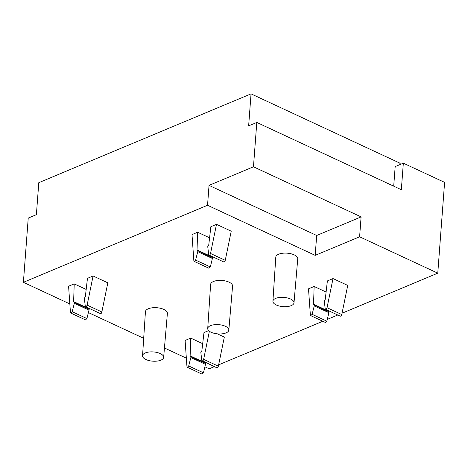 <?xml version="1.0" encoding="UTF-8"?>
<svg xmlns="http://www.w3.org/2000/svg" width="468" height="468" viewBox="0 0 468 468"><rect width="100%" height="100%" fill="white"/><g stroke="black" fill="none" stroke-linecap="round" stroke-linejoin="round"><path stroke-width="0.7" d="M209.582 237.808L197.625 232.239L197.034 249.976L211.764 256.833L211.776 256.37M197.034 249.976L197.853 250.801L197.748 251.649L195.612 260.091L194.226 261.419L193.828 260.465L191.997 234.591L197.625 232.239M86.176 289.446L74.213 283.877L73.628 301.614L88.353 308.465L88.37 308.008M73.628 301.614L74.447 302.439L74.336 303.287L72.201 311.729L70.82 313.057L70.416 312.103L68.585 286.229L74.213 283.877M326.097 292.038L314.133 286.469L313.548 304.206L328.273 311.062L328.29 310.6M313.548 304.206L314.367 305.031L314.256 305.879L312.121 314.32L310.74 315.648L310.342 314.695L308.506 288.82L314.133 286.469M202.685 343.676L190.728 338.107L190.137 355.844L204.867 362.7L204.879 362.238M190.137 355.844L190.956 356.669L190.85 357.517L188.715 365.958L187.329 367.286L186.931 366.333L185.1 340.458L190.728 338.107M69.843 303.937L23.4 282.321L207.546 205.271L315.186 255.37L359.611 236.785L437.773 273.166L342.044 313.221M214.356 366.649L209.208 368.802L204.955 366.824M186.352 358.166L164.444 347.97M143.694 338.311L88.44 312.595M337.767 315.011L327.302 319.392M322.797 321.27L218.632 364.859M163.648 357.365L167.386 313.373A11.01 4.826 -175.7 0 0 163.841 309.412A11.01 4.826 -175.7 0 0 152.141 307.809A11.01 4.826 -175.7 0 0 145.431 311.717L142.547 355.779A10.577 4.639 4.3 0 1 148.994 352.018A10.577 4.639 4.3 0 1 160.243 353.562A10.577 4.639 4.3 0 1 163.648 357.365A10.577 4.639 4.3 0 1 157.166 361.085A10.577 4.639 4.3 0 1 145.957 359.541A10.577 4.639 4.3 0 1 142.547 355.779M228.829 330.092L232.567 286.1A11.01 4.826 -175.7 0 0 229.022 282.14A11.01 4.826 -175.7 0 0 217.316 280.537A11.01 4.826 -175.7 0 0 210.612 284.445L207.728 328.507A10.577 4.639 4.3 0 1 214.174 324.745A10.577 4.639 4.3 0 1 225.424 326.29A10.577 4.639 4.3 0 1 228.829 330.092A10.577 4.639 4.3 0 1 222.341 333.819A10.577 4.639 4.3 0 1 211.138 332.268A10.577 4.639 4.3 0 1 207.728 328.507M294.003 302.819L297.742 258.827A11.01 4.826 -175.7 0 0 294.196 254.867A11.01 4.826 -175.7 0 0 282.496 253.264A11.01 4.826 -175.7 0 0 275.787 257.172L272.908 301.234A10.577 4.639 4.3 0 1 279.349 297.478A10.577 4.639 4.3 0 1 290.599 299.017A10.577 4.639 4.3 0 1 294.003 302.819A10.577 4.639 4.3 0 1 287.522 306.546A10.577 4.639 4.3 0 1 276.313 304.996A10.577 4.639 4.3 0 1 272.908 301.234M209.389 331.245L203.633 359.342L218.357 366.198L224.33 337.059L217.456 333.865M218.357 366.198L217.784 367.561L216.9 367.83L201.796 360.489L200.848 352.533L201.848 350.947L203.978 332.561L208.652 330.607M327.044 307.704L341.769 314.56L347.736 285.427L333.011 278.571L327.384 280.923L325.254 299.309L324.254 300.895L325.201 308.851L325.588 309.342L326.465 309.073L327.044 307.704L333.011 278.571M87.118 305.113L101.848 311.969L107.816 282.83L93.091 275.98L87.463 278.331L85.334 296.718L84.334 298.303L85.281 306.253L85.667 306.751L86.545 306.476L87.118 305.113L93.091 275.98M210.53 253.475L225.254 260.331L231.227 231.192L216.497 224.342L210.869 226.693L208.74 245.08L207.739 246.665L208.693 254.621L209.073 255.113L209.956 254.838L210.53 253.475L216.497 224.342M359.611 236.785L361.103 216.895L253.463 166.795L256.797 122.446L401.339 189.721L403.334 163.174L444.6 182.38L437.773 273.166M315.186 255.37L316.684 235.486L361.103 216.895M207.546 205.271L209.038 185.381L316.684 235.486M253.463 166.795L209.038 185.381M23.4 282.321L28.232 218.082L36.387 214.672L38.791 182.672L251.047 93.857L248.643 125.857L256.797 122.446M197.853 250.801L212.583 257.657L211.764 256.833M194.226 261.419L208.81 268.205M212.583 257.657L210.337 266.947L195.612 260.091M208.88 268.246L210.337 266.947M74.447 302.439L89.172 309.295L88.353 308.465M70.82 313.057L85.398 319.843M89.172 309.295L86.925 318.585L72.201 311.729M85.468 319.884L86.925 318.585M314.367 305.031L329.092 311.887L328.273 311.062M310.74 315.648L325.318 322.434M329.092 311.887L326.845 321.177L312.121 314.32M325.389 322.481L326.845 321.177M190.956 356.669L205.686 363.525L204.867 362.7M187.329 367.286L201.913 374.072M205.686 363.525L203.44 372.815L188.715 365.958M201.983 374.113L203.44 372.815M403.334 163.174L395.179 166.585L393.705 186.17M251.047 93.857L399.479 162.946L400.743 164.256M203.633 359.342L203.059 360.705L202.176 360.98M341.769 314.56L341.195 315.923L340.312 316.192L325.588 309.342M101.848 311.969L101.275 313.332L100.392 313.601L85.667 306.751M225.254 260.331L224.681 261.694L223.798 261.963L209.073 255.113M197.748 251.649L212.472 258.506M74.336 303.287L89.06 310.144M314.256 305.879L328.981 312.735M190.85 357.517L205.575 364.373"/></g></svg>

